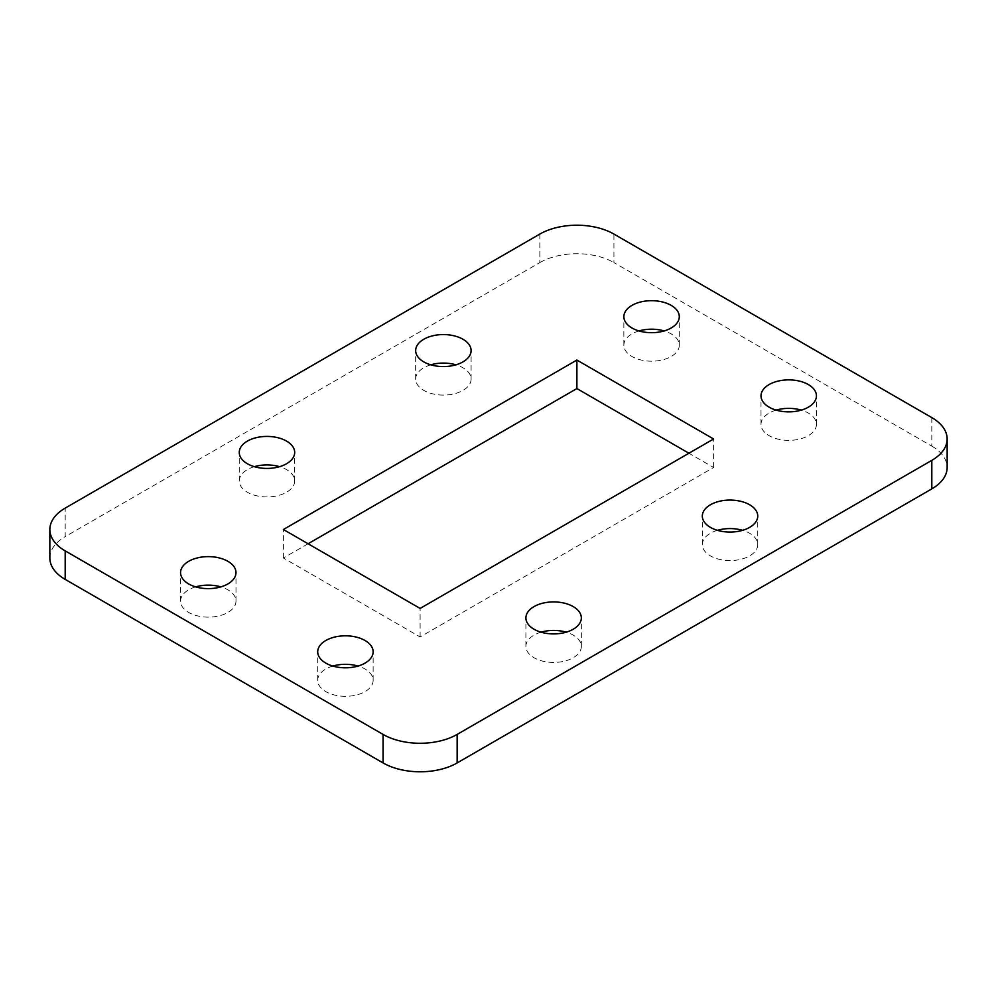 <?xml version="1.0" encoding="UTF-8"?>
<svg xmlns="http://www.w3.org/2000/svg" width="997" height="997" viewBox="0 0 997 997"><rect width="100%" height="100%" fill="white"/><g stroke="black" fill="none" stroke-linecap="round" stroke-linejoin="round"><path stroke-width="0.75" stroke-dasharray="4.99 3.74" d="M539.851 234.071L539.851 262.585L65.191 536.635L65.191 508.121M931.809 417.606L931.809 446.12L613.928 262.585L613.928 234.071M430.791 364.827A27.717 16.002 0 0 0 415.662 379.084A27.717 16.002 0 0 0 423.787 390.4A27.717 16.002 0 0 0 453.984 393.865A27.717 16.002 0 0 0 471.095 379.084A27.717 16.002 0 0 0 455.965 364.827M254.385 466.671A27.717 16.002 0 0 0 239.255 480.928A27.717 16.002 0 0 0 247.368 492.244A27.717 16.002 0 0 0 277.577 495.708A27.717 16.002 0 0 0 294.688 480.928A27.717 16.002 0 0 0 279.559 466.671M541.035 632.173A27.717 16.002 0 0 0 525.905 646.43A27.717 16.002 0 0 0 534.018 657.746A27.717 16.002 0 0 0 564.227 661.21A27.717 16.002 0 0 0 581.338 646.43A27.717 16.002 0 0 0 566.209 632.173M717.441 530.329A27.717 16.002 0 0 0 702.312 544.574A27.717 16.002 0 0 0 710.437 555.89A27.717 16.002 0 0 0 740.634 559.367A27.717 16.002 0 0 0 757.745 544.574A27.717 16.002 0 0 0 742.615 530.329M308.085 543.764L283.397 558.008L420.111 636.946L713.603 467.493L688.915 453.236M638.99 330.942A27.717 16.002 0 0 0 623.86 345.186A27.717 16.002 0 0 0 631.986 356.502A27.717 16.002 0 0 0 662.182 359.979A27.717 16.002 0 0 0 679.293 345.186A27.717 16.002 0 0 0 664.164 330.942M195.674 586.884A27.717 16.002 0 0 0 180.557 601.129A27.717 16.002 0 0 0 188.67 612.445A27.717 16.002 0 0 0 218.879 615.922A27.717 16.002 0 0 0 235.99 601.129A27.717 16.002 0 0 0 220.86 586.884M332.836 666.058A27.717 16.002 0 0 0 317.707 680.315A27.717 16.002 0 0 0 325.82 691.631A27.717 16.002 0 0 0 356.029 695.096A27.717 16.002 0 0 0 373.14 680.315A27.717 16.002 0 0 0 358.01 666.058M776.14 410.116A27.717 16.002 0 0 0 761.01 424.373A27.717 16.002 0 0 0 769.136 435.689A27.717 16.002 0 0 0 799.332 439.154A27.717 16.002 0 0 0 816.443 424.373A27.717 16.002 0 0 0 801.326 410.116M931.809 446.12A52.38 30.234 180 0 1 947.15 467.493M49.85 558.008A52.38 30.234 180 0 1 65.191 536.635M539.851 262.585A52.38 30.234 180 0 1 613.928 262.585M420.111 636.946L420.111 608.432M283.397 558.008L283.397 529.507M713.603 467.493L713.603 438.992M816.443 424.373L816.443 395.871M761.01 424.373L761.01 395.871M373.14 680.315L373.14 651.814M317.707 680.315L317.707 651.814M235.99 601.129L235.99 572.627M180.557 601.129L180.557 572.627M679.293 345.186L679.293 316.685M623.86 345.186L623.86 316.685M757.745 544.574L757.745 516.072M702.312 544.574L702.312 516.072M581.338 646.43L581.338 617.916M525.905 646.43L525.905 617.916M294.688 480.928L294.688 452.426M239.255 480.928L239.255 452.426M471.095 379.084L471.095 350.57M415.662 379.084L415.662 350.57"/><path stroke-width="1.5" d="M65.191 550.88L383.072 734.415A52.38 30.234 0 0 0 457.149 734.415L931.809 460.365A52.38 30.234 0 0 0 947.15 438.992A52.38 30.234 0 0 0 931.809 417.606L613.928 234.071A52.38 30.234 0 0 0 539.851 234.071L65.191 508.121A52.38 30.234 0 0 0 49.85 529.507A52.38 30.234 0 0 0 65.191 550.88L65.191 579.394L383.072 762.929L383.072 734.415M457.149 734.415L457.149 762.929L931.809 488.879L931.809 460.365M455.965 364.827A27.717 16.002 0 0 0 430.791 364.827M279.559 466.671A27.717 16.002 0 0 0 254.385 466.671M566.209 632.173A27.717 16.002 0 0 0 541.035 632.173M742.615 530.329A27.717 16.002 0 0 0 717.441 530.329M688.915 453.236L576.889 388.568L308.085 543.764M664.164 330.942A27.717 16.002 0 0 0 638.99 330.942M220.86 586.884A27.717 16.002 0 0 0 195.674 586.884M358.01 666.058A27.717 16.002 0 0 0 332.836 666.058M801.326 410.116A27.717 16.002 0 0 0 776.14 410.116M947.15 438.992L947.15 467.493A52.38 30.234 180 0 1 931.809 488.879M457.149 762.929A52.38 30.234 180 0 1 383.072 762.929M65.191 579.394A52.38 30.234 180 0 1 49.85 558.008L49.85 529.507M423.787 361.886A27.717 16.002 0 0 0 453.984 365.351A27.717 16.002 0 0 0 471.095 350.57A27.717 16.002 0 0 0 443.378 334.568A27.717 16.002 0 0 0 415.662 350.57A27.717 16.002 0 0 0 423.787 361.886M247.368 463.742A27.717 16.002 0 0 0 277.577 467.207A27.717 16.002 0 0 0 294.688 452.426A27.717 16.002 0 0 0 266.972 436.424A27.717 16.002 0 0 0 239.255 452.426A27.717 16.002 0 0 0 247.368 463.742M534.018 629.232A27.717 16.002 0 0 0 564.227 632.696A27.717 16.002 0 0 0 581.338 617.916A27.717 16.002 0 0 0 553.622 601.914A27.717 16.002 0 0 0 525.905 617.916A27.717 16.002 0 0 0 534.018 629.232M710.437 527.388A27.717 16.002 0 0 0 740.634 530.853A27.717 16.002 0 0 0 757.745 516.072A27.717 16.002 0 0 0 730.028 500.07A27.717 16.002 0 0 0 702.312 516.072A27.717 16.002 0 0 0 710.437 527.388M420.111 608.432L713.603 438.992L576.889 360.054L283.397 529.507L420.111 608.432M631.986 328.001A27.717 16.002 0 0 0 662.182 331.465A27.717 16.002 0 0 0 679.293 316.685A27.717 16.002 0 0 0 651.577 300.683A27.717 16.002 0 0 0 623.86 316.685A27.717 16.002 0 0 0 631.986 328.001M188.67 583.943A27.717 16.002 0 0 0 218.879 587.407A27.717 16.002 0 0 0 235.99 572.627A27.717 16.002 0 0 0 208.273 556.625A27.717 16.002 0 0 0 180.557 572.627A27.717 16.002 0 0 0 188.67 583.943M325.82 663.117A27.717 16.002 0 0 0 356.029 666.594A27.717 16.002 0 0 0 373.14 651.814A27.717 16.002 0 0 0 345.423 635.812A27.717 16.002 0 0 0 317.707 651.814A27.717 16.002 0 0 0 325.82 663.117M769.136 407.175A27.717 16.002 0 0 0 799.332 410.652A27.717 16.002 0 0 0 816.443 395.871A27.717 16.002 0 0 0 788.727 379.869A27.717 16.002 0 0 0 761.01 395.871A27.717 16.002 0 0 0 769.136 407.175M576.889 388.568L576.889 360.054"/></g></svg>
